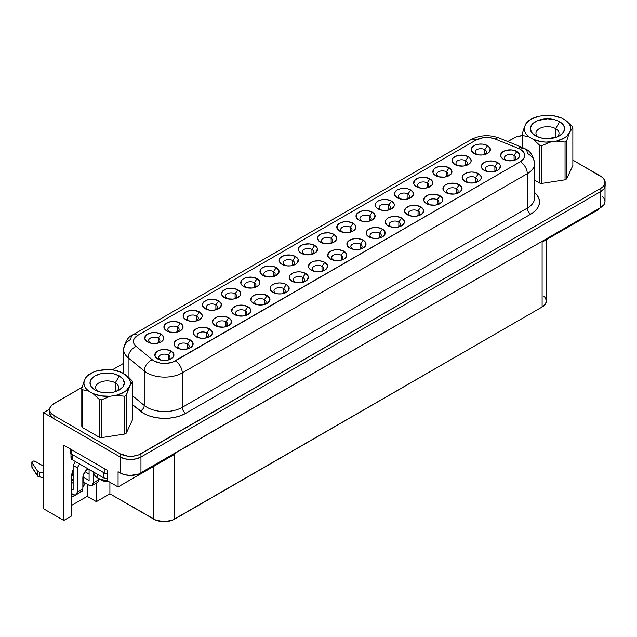 <?xml version="1.0" encoding="UTF-8"?>
<svg xmlns="http://www.w3.org/2000/svg" width="637" height="637" viewBox="0 0 637 637"><rect width="100%" height="100%" fill="white"/><g stroke="black" fill="none" stroke-linecap="round" stroke-linejoin="round"><path stroke-width="0.96" d="M555.631 128.626A11.522 6.649 180 0 1 559.007 133.332A11.522 6.649 180 0 1 557.224 136.883A11.522 6.649 0 0 0 555.631 128.626L559.62 121.723A17.159 9.905 180 0 1 559.62 135.737A17.159 9.905 180 0 1 535.351 135.737L531.624 132.52L530.318 128.73L531.624 124.94L533.217 123.22L537.947 120.489L547.486 118.816L554.047 119.573L557.017 120.489L561.754 123.22L564.31 126.795L564.645 128.73L563.339 132.52L559.62 135.737L557.017 136.963L547.486 138.635L540.917 137.879L535.351 135.737A17.159 9.905 180 0 1 535.351 121.723A17.159 9.905 180 0 1 559.62 121.723L555.631 128.626A11.522 6.649 0 0 0 540.287 128.133A11.522 6.649 0 0 0 537.739 136.883A11.522 6.649 180 0 1 535.964 133.332A11.522 6.649 180 0 1 543.074 127.185A11.522 6.649 180 0 1 555.631 128.626L555.631 137.449L555.631 128.626M97.724 477.989L101.609 480.234A7.843 4.531 0 0 0 108.609 481.484L104.157 481.214L97.724 477.989A13.337 7.7 0 0 0 107.677 480.242A13.337 7.7 180 0 1 97.724 477.989L97.724 474.438L97.724 477.989A13.337 7.7 180 0 1 93.838 472.192L93.822 472.543A13.337 7.7 0 0 0 97.724 477.989L101.609 480.234M97.413 391.102A11.522 6.649 180 0 1 95.638 387.551A11.522 6.649 180 0 1 102.748 381.404A11.522 6.649 180 0 1 115.305 382.845L115.305 391.667L115.305 382.845A11.522 6.649 0 0 0 99.961 382.351A11.522 6.649 0 0 0 97.413 391.102M119.294 375.941L115.305 382.845L119.294 375.941L123.013 379.158L124.319 382.948L123.013 386.739L119.294 389.955L113.728 392.097L107.159 392.854L100.59 392.097L95.024 389.955A17.159 9.905 180 0 1 95.024 375.941A17.159 9.905 180 0 1 119.294 375.941A17.159 9.905 180 0 1 119.294 389.955A17.159 9.905 180 0 1 95.024 389.955L91.306 386.739L89.992 382.948L91.306 379.158L95.024 375.941L100.59 373.792L107.159 373.035L113.728 373.792L119.294 375.941M475.68 177.635A5.637 3.257 0 0 0 467.701 177.635A5.637 3.257 0 0 0 467.701 182.246L464.93 181.441A9.563 5.518 180 0 1 464.93 173.638A9.563 5.518 180 0 1 478.451 173.638L475.68 177.635L475.68 182.246L475.68 177.635A5.637 3.257 180 0 1 477.328 179.937A5.637 3.257 180 0 1 474.127 182.875A5.637 3.257 0 0 0 475.68 177.635L478.451 173.638L475.353 172.436L471.691 172.014L468.036 172.436L464.93 173.638L462.86 175.422L462.311 178.615L464.93 181.441L469.827 182.954L473.554 182.954L478.451 181.441L481.07 178.615L481.07 176.457L478.451 173.638A9.563 5.518 180 0 1 474.876 182.739A9.563 5.518 180 0 1 468.506 182.739A9.563 5.518 180 0 1 464.93 181.441L467.701 182.246A5.637 3.257 180 0 1 466.053 179.937A5.637 3.257 180 0 1 469.533 176.935A5.637 3.257 180 0 1 475.68 177.635M446.378 171.815A5.637 3.257 0 0 0 438.407 171.815A5.637 3.257 0 0 0 438.407 176.417L435.636 175.613A9.563 5.518 180 0 1 435.636 167.81A9.563 5.518 180 0 1 449.157 167.81L446.378 171.815L446.378 176.417L446.378 171.815A5.637 3.257 180 0 1 448.034 174.116A5.637 3.257 180 0 1 444.833 177.054A5.637 3.257 0 0 0 446.378 171.815L449.157 167.81L444.26 166.297L438.734 166.615L435.636 167.81L433.558 169.601L433.017 172.786L434.442 174.777L438.734 176.815L444.26 177.126L447.707 176.306L451.227 173.821L451.768 170.636L449.157 167.81A9.563 5.518 180 0 1 445.582 176.919A9.563 5.518 180 0 1 439.204 176.919A9.563 5.518 180 0 1 435.636 175.613L438.407 176.417A5.637 3.257 180 0 1 436.759 174.116A5.637 3.257 180 0 1 440.239 171.106A5.637 3.257 180 0 1 446.378 171.815M494.885 166.552A5.637 3.257 0 0 0 486.915 166.552A5.637 3.257 0 0 0 486.915 171.154L484.136 170.35A9.563 5.518 180 0 1 484.136 162.546A9.563 5.518 180 0 1 497.656 162.546L494.885 166.552L494.885 171.154L494.885 166.552A5.637 3.257 180 0 1 496.542 168.853A5.637 3.257 180 0 1 493.333 171.783A5.637 3.257 0 0 0 494.885 166.552L497.656 162.546L492.767 161.034L489.033 161.034L485.585 161.862L482.066 164.338L481.524 167.523L484.136 170.35L487.241 171.552L492.767 171.863L497.656 170.35L499.734 168.558L500.276 165.373L497.656 162.546A9.563 5.518 180 0 1 494.089 171.656A9.563 5.518 180 0 1 487.711 171.656A9.563 5.518 180 0 1 484.136 170.35L486.915 171.154A5.637 3.257 180 0 1 485.259 168.853A5.637 3.257 180 0 1 488.738 165.843A5.637 3.257 180 0 1 494.885 166.552M465.591 160.723A5.637 3.257 0 0 0 457.613 160.723A5.637 3.257 0 0 0 457.613 165.325L454.842 164.529A9.563 5.518 180 0 1 454.842 156.718A9.563 5.518 180 0 1 468.362 156.718L465.591 160.723L465.591 165.325L465.591 160.723A5.637 3.257 180 0 1 467.239 163.024A5.637 3.257 180 0 1 464.039 165.962A5.637 3.257 0 0 0 465.591 160.723L468.362 156.718L463.465 155.213L457.939 155.524L454.842 156.718L452.772 158.509L452.222 161.702L454.842 164.529L457.939 165.724L463.465 166.034L468.362 164.529L470.982 161.702L470.982 159.545L468.362 156.718A9.563 5.518 180 0 1 464.787 165.827A9.563 5.518 180 0 1 458.417 165.827A9.563 5.518 180 0 1 454.842 164.529L457.613 165.325A5.637 3.257 180 0 1 455.965 163.024A5.637 3.257 180 0 1 459.444 160.014A5.637 3.257 180 0 1 465.591 160.723M514.091 155.46A5.637 3.257 0 0 0 506.12 155.46A5.637 3.257 0 0 0 506.12 160.062L503.349 159.266A9.563 5.518 180 0 1 503.349 151.455A9.563 5.518 180 0 1 516.87 151.455L514.091 155.46L514.091 160.062L514.091 155.46A5.637 3.257 180 0 1 515.747 157.761A5.637 3.257 180 0 1 512.546 160.699A5.637 3.257 0 0 0 514.091 155.46L516.87 151.455L511.973 149.942L506.447 150.26L503.349 151.455L501.271 153.246L500.73 156.439L503.349 159.266L506.447 160.46L511.973 160.771L516.87 159.266L518.94 157.474L519.481 154.281L516.87 151.455A9.563 5.518 180 0 1 513.295 160.564A9.563 5.518 180 0 1 506.917 160.564A9.563 5.518 180 0 1 503.349 159.266L506.12 160.062A5.637 3.257 180 0 1 504.472 157.761A5.637 3.257 180 0 1 507.952 154.751A5.637 3.257 180 0 1 514.091 155.46M484.797 149.631A5.637 3.257 0 0 0 476.826 149.631A5.637 3.257 0 0 0 476.826 154.242L474.047 153.437A9.563 5.518 180 0 1 474.047 145.634A9.563 5.518 180 0 1 487.568 145.634L484.797 149.631L484.797 154.242L484.797 149.631A5.637 3.257 180 0 1 486.445 151.932A5.637 3.257 180 0 1 483.244 154.871A5.637 3.257 0 0 0 484.797 149.631L487.568 145.634L482.679 144.121L478.944 144.121L475.497 144.941L471.977 147.418L471.436 150.611L474.047 153.437L478.944 154.95L482.679 154.95L487.568 153.437L489.646 151.646L490.187 148.453L487.568 145.634A9.563 5.518 180 0 1 484.001 154.735A9.563 5.518 180 0 1 477.623 154.735A9.563 5.518 180 0 1 474.047 153.437L476.826 154.242A5.637 3.257 180 0 1 475.17 151.932A5.637 3.257 180 0 1 478.65 148.931A5.637 3.257 180 0 1 484.797 149.631M206.77 332.888A5.637 3.257 0 0 0 198.792 332.888A5.637 3.257 0 0 0 198.792 337.499L196.021 336.694A9.563 5.518 180 0 1 196.021 328.891A9.563 5.518 180 0 1 209.541 328.891L206.77 332.888L206.77 337.499L206.77 332.888A5.637 3.257 180 0 1 208.418 335.197A5.637 3.257 180 0 1 205.218 338.128A5.637 3.257 0 0 0 206.77 332.888L209.541 328.891L204.644 327.378L199.118 327.689L196.021 328.891L193.951 330.683L193.401 333.868L196.021 336.694L200.918 338.207L204.644 338.207L209.541 336.694L212.161 333.868L212.161 331.718L209.541 328.891A9.563 5.518 180 0 1 205.966 338A9.563 5.518 180 0 1 199.596 338A9.563 5.518 180 0 1 196.021 336.694L198.792 337.499A5.637 3.257 180 0 1 197.144 335.197A5.637 3.257 180 0 1 200.623 332.188A5.637 3.257 180 0 1 206.77 332.888M196.682 315.976A5.637 3.257 0 0 0 188.703 315.976A5.637 3.257 0 0 0 188.703 320.578L185.932 319.782A9.563 5.518 180 0 1 185.932 311.971A9.563 5.518 180 0 1 199.453 311.971L196.682 315.976L196.682 320.578L196.682 315.976A5.637 3.257 180 0 1 198.33 318.277A5.637 3.257 180 0 1 195.129 321.215A5.637 3.257 0 0 0 196.682 315.976L199.453 311.971L194.556 310.466L189.03 310.776L185.932 311.971L183.854 313.762L183.313 316.955L184.738 318.946L189.03 320.976L194.556 321.295L199.453 319.782L202.072 316.955L202.072 314.797L199.453 311.971A9.563 5.518 180 0 1 195.877 321.08A9.563 5.518 180 0 1 189.507 321.08A9.563 5.518 180 0 1 185.932 319.782L188.703 320.578A5.637 3.257 180 0 1 187.055 318.277A5.637 3.257 180 0 1 190.535 315.275A5.637 3.257 180 0 1 196.682 315.976M177.468 327.068A5.637 3.257 0 0 0 169.498 327.068A5.637 3.257 0 0 0 169.498 331.67L166.719 330.874A9.563 5.518 180 0 1 166.719 323.063A9.563 5.518 180 0 1 180.247 323.063L177.468 327.068L177.468 331.67L177.468 327.068A5.637 3.257 180 0 1 179.124 329.369A5.637 3.257 180 0 1 175.923 332.307A5.637 3.257 0 0 0 177.468 327.068L180.247 323.063L175.35 321.55L171.616 321.55L168.168 322.378L164.649 324.854L164.107 328.047L166.719 330.874L169.824 332.068L175.35 332.379L180.247 330.874L182.317 329.082L182.859 325.889L180.247 323.063A9.563 5.518 180 0 1 176.672 332.172A9.563 5.518 180 0 1 170.294 332.172A9.563 5.518 180 0 1 166.719 330.874L169.498 331.67A5.637 3.257 180 0 1 167.842 329.369A5.637 3.257 180 0 1 171.329 326.359A5.637 3.257 180 0 1 177.468 327.068M187.557 343.98A5.637 3.257 0 0 0 179.586 343.98A5.637 3.257 0 0 0 179.586 348.582L176.815 347.786A9.563 5.518 180 0 1 176.815 339.975A9.563 5.518 180 0 1 190.336 339.975L187.557 343.98L187.557 348.582L187.557 343.98A5.637 3.257 180 0 1 189.213 346.281A5.637 3.257 180 0 1 186.012 349.219A5.637 3.257 0 0 0 187.557 343.98L190.336 339.975L185.439 338.47L179.913 338.78L176.815 339.975L174.737 341.766L174.196 344.959L175.621 346.95L179.913 348.98L185.439 349.299L190.336 347.786L192.406 345.995L192.947 342.802L190.336 339.975A9.563 5.518 180 0 1 186.76 349.084A9.563 5.518 180 0 1 180.382 349.084A9.563 5.518 180 0 1 176.815 347.786L179.586 348.582A5.637 3.257 180 0 1 177.938 346.281A5.637 3.257 180 0 1 181.418 343.279A5.637 3.257 180 0 1 187.557 343.98M168.351 355.072A5.637 3.257 0 0 0 160.381 355.072A5.637 3.257 0 0 0 160.381 359.674L157.602 358.878A9.563 5.518 180 0 1 157.602 351.067A9.563 5.518 180 0 1 171.122 351.067L168.351 355.072L168.351 359.674L168.351 355.072A5.637 3.257 180 0 1 170.007 357.373A5.637 3.257 180 0 1 166.798 360.311A5.637 3.257 0 0 0 168.351 355.072L171.122 351.067L166.233 349.554L162.499 349.554L159.051 350.382L155.532 352.858L154.99 356.051L157.602 358.878L160.707 360.072L166.233 360.383L169.681 359.563L173.2 357.086L173.742 353.893L171.122 351.067A9.563 5.518 180 0 1 167.555 360.176A9.563 5.518 180 0 1 161.177 360.176A9.563 5.518 180 0 1 157.602 358.878L160.381 359.674A5.637 3.257 180 0 1 158.724 357.373A5.637 3.257 180 0 1 162.204 354.363A5.637 3.257 180 0 1 168.351 355.072M158.263 338.159A5.637 3.257 0 0 0 150.292 338.159A5.637 3.257 0 0 0 150.292 342.762L147.513 341.958A9.563 5.518 180 0 1 147.513 334.154A9.563 5.518 180 0 1 161.034 334.154L158.263 338.159L158.263 342.762L158.263 338.159A5.637 3.257 180 0 1 159.911 340.461A5.637 3.257 180 0 1 156.71 343.391A5.637 3.257 0 0 0 158.263 338.159L161.034 334.154L156.145 332.641L152.41 332.641L148.962 333.47L145.443 335.946L144.902 339.131L147.513 341.958L150.619 343.16L156.145 343.47L161.034 341.958L163.112 340.166L163.653 336.981L161.034 334.154A9.563 5.518 180 0 1 157.466 343.263A9.563 5.518 180 0 1 151.088 343.263A9.563 5.518 180 0 1 147.513 341.958L150.292 342.762A5.637 3.257 180 0 1 148.636 340.461A5.637 3.257 180 0 1 152.116 337.451A5.637 3.257 180 0 1 158.263 338.159M264.395 299.621A5.637 3.257 0 0 0 256.416 299.621A5.637 3.257 0 0 0 256.416 304.223L253.645 303.427A9.563 5.518 180 0 1 253.645 295.616A9.563 5.518 180 0 1 267.166 295.616L264.395 299.621L264.395 304.223L264.395 299.621A5.637 3.257 180 0 1 266.043 301.922A5.637 3.257 180 0 1 262.842 304.86A5.637 3.257 0 0 0 264.395 299.621L267.166 295.616L262.269 294.111L256.743 294.421L253.645 295.616L251.567 297.407L251.026 300.6L252.451 302.591L256.743 304.621L262.269 304.94L267.166 303.427L269.785 300.6L269.785 298.442L267.166 295.616A9.563 5.518 180 0 1 263.591 304.725A9.563 5.518 180 0 1 257.221 304.725A9.563 5.518 180 0 1 253.645 303.427L256.416 304.223A5.637 3.257 180 0 1 254.768 301.922A5.637 3.257 180 0 1 258.248 298.92A5.637 3.257 180 0 1 264.395 299.621M254.306 282.709A5.637 3.257 0 0 0 246.328 282.709A5.637 3.257 0 0 0 246.328 287.311L243.557 286.515A9.563 5.518 180 0 1 243.557 278.703A9.563 5.518 180 0 1 257.077 278.703L254.306 282.709L254.306 287.311L254.306 282.709A5.637 3.257 180 0 1 255.955 285.01A5.637 3.257 180 0 1 252.754 287.948A5.637 3.257 0 0 0 254.306 282.709L257.077 278.703L252.18 277.191L246.654 277.509L243.557 278.703L241.479 280.495L240.937 283.688L242.363 285.679L246.654 287.709L252.18 288.02L257.077 286.515L259.148 284.723L259.689 281.53L257.077 278.703A9.563 5.518 180 0 1 253.502 287.813A9.563 5.518 180 0 1 247.124 287.813A9.563 5.518 180 0 1 243.557 286.515L246.328 287.311A5.637 3.257 180 0 1 244.68 285.01A5.637 3.257 180 0 1 248.159 282A5.637 3.257 180 0 1 254.306 282.709M245.181 310.713A5.637 3.257 0 0 0 237.211 310.713A5.637 3.257 0 0 0 237.211 315.315L234.432 314.519A9.563 5.518 180 0 1 234.432 306.708A9.563 5.518 180 0 1 247.96 306.708L245.181 310.713L245.181 315.315L245.181 310.713A5.637 3.257 180 0 1 246.838 313.014A5.637 3.257 180 0 1 243.637 315.952A5.637 3.257 0 0 0 245.181 310.713L247.96 306.708L243.063 305.195L239.329 305.195L235.881 306.023L232.362 308.499L231.82 311.692L234.432 314.519L237.537 315.713L243.063 316.024L247.96 314.519L250.03 312.727L250.572 309.534L247.96 306.708A9.563 5.518 180 0 1 244.385 315.817A9.563 5.518 180 0 1 238.007 315.817A9.563 5.518 180 0 1 234.432 314.519L237.211 315.315A5.637 3.257 180 0 1 235.555 313.014A5.637 3.257 180 0 1 239.042 310.004A5.637 3.257 180 0 1 245.181 310.713M235.093 293.8A5.637 3.257 0 0 0 227.122 293.8A5.637 3.257 0 0 0 227.122 298.403L224.343 297.598A9.563 5.518 180 0 1 224.343 289.795A9.563 5.518 180 0 1 237.872 289.795L235.093 293.8L235.093 298.403L235.093 293.8A5.637 3.257 180 0 1 236.749 296.101A5.637 3.257 180 0 1 233.54 299.04A5.637 3.257 0 0 0 235.093 293.8L237.872 289.795L232.975 288.282L229.24 288.282L225.793 289.11L222.273 291.587L221.732 294.772L224.343 297.598L227.449 298.801L232.975 299.111L236.423 298.291L239.942 295.807L240.483 292.622L237.872 289.795A9.563 5.518 180 0 1 234.297 298.904A9.563 5.518 180 0 1 227.919 298.904A9.563 5.518 180 0 1 224.343 297.598L227.122 298.403A5.637 3.257 180 0 1 225.466 296.101A5.637 3.257 180 0 1 228.946 293.092A5.637 3.257 180 0 1 235.093 293.8M225.976 321.804A5.637 3.257 0 0 0 218.005 321.804A5.637 3.257 0 0 0 218.005 326.407L215.226 325.603A9.563 5.518 180 0 1 215.226 317.799A9.563 5.518 180 0 1 228.747 317.799L225.976 321.804L225.976 326.407L225.976 321.804A5.637 3.257 180 0 1 227.624 324.106A5.637 3.257 180 0 1 224.423 327.044A5.637 3.257 0 0 0 225.976 321.804L228.747 317.799L223.858 316.286L220.123 316.286L216.676 317.115L213.156 319.591L212.615 322.776L215.226 325.603L218.332 326.805L223.858 327.115L227.298 326.295L230.825 323.811L231.366 320.626L228.747 317.799A9.563 5.518 180 0 1 225.18 326.908A9.563 5.518 180 0 1 218.802 326.908A9.563 5.518 180 0 1 215.226 325.603L218.005 326.407A5.637 3.257 180 0 1 216.349 324.106A5.637 3.257 180 0 1 219.829 321.096A5.637 3.257 180 0 1 225.976 321.804M215.887 304.884A5.637 3.257 0 0 0 207.909 304.884A5.637 3.257 0 0 0 207.909 309.494L205.138 308.69A9.563 5.518 180 0 1 205.138 300.887A9.563 5.518 180 0 1 218.658 300.887L215.887 304.884L215.887 309.494L215.887 304.884A5.637 3.257 180 0 1 217.535 307.193A5.637 3.257 180 0 1 214.335 310.123A5.637 3.257 0 0 0 215.887 304.884L218.658 300.887L213.761 299.374L210.035 299.374L206.587 300.194L203.068 302.679L202.518 305.864L205.138 308.69L210.035 310.203L213.761 310.203L218.658 308.69L220.736 306.899L221.278 303.714L218.658 300.887A9.563 5.518 180 0 1 215.083 309.988A9.563 5.518 180 0 1 208.713 309.988A9.563 5.518 180 0 1 205.138 308.69L207.909 309.494A5.637 3.257 180 0 1 206.261 307.193A5.637 3.257 180 0 1 209.74 304.183A5.637 3.257 180 0 1 215.887 304.884M437.261 199.819A5.637 3.257 0 0 0 429.29 199.819A5.637 3.257 0 0 0 429.29 204.421L426.511 203.617A9.563 5.518 180 0 1 426.511 195.814A9.563 5.518 180 0 1 440.04 195.814L437.261 199.819L437.261 204.421L437.261 199.819A5.637 3.257 180 0 1 438.917 202.12A5.637 3.257 180 0 1 435.708 205.058A5.637 3.257 0 0 0 437.261 199.819L440.04 195.814L435.143 194.301L431.408 194.301L427.96 195.129L424.441 197.605L423.9 200.79L426.511 203.617L429.617 204.819L435.143 205.13L438.59 204.31L442.11 201.833L442.651 198.64L440.04 195.814A9.563 5.518 180 0 1 436.464 204.923A9.563 5.518 180 0 1 430.086 204.923A9.563 5.518 180 0 1 426.511 203.617L429.29 204.421A5.637 3.257 180 0 1 427.634 202.12A5.637 3.257 180 0 1 431.114 199.11A5.637 3.257 180 0 1 437.261 199.819M407.967 193.99A5.637 3.257 0 0 0 399.988 193.99A5.637 3.257 0 0 0 399.988 198.593L397.217 197.796A9.563 5.518 180 0 1 397.217 189.985A9.563 5.518 180 0 1 410.738 189.985L407.967 193.99L407.967 198.593L407.967 193.99A5.637 3.257 180 0 1 409.615 196.292A5.637 3.257 180 0 1 406.414 199.23A5.637 3.257 0 0 0 407.967 193.99L410.738 189.985L407.64 188.791L403.977 188.369L400.323 188.791L397.217 189.985L395.147 191.777L394.598 194.97L397.217 197.796L402.114 199.309L405.841 199.309L410.738 197.796L413.357 194.97L413.357 192.812L410.738 189.985A9.563 5.518 180 0 1 407.162 199.094A9.563 5.518 180 0 1 400.792 199.094A9.563 5.518 180 0 1 397.217 197.796L399.988 198.593A5.637 3.257 180 0 1 398.34 196.292A5.637 3.257 180 0 1 401.82 193.29A5.637 3.257 180 0 1 407.967 193.99M456.474 188.727A5.637 3.257 0 0 0 448.496 188.727A5.637 3.257 0 0 0 448.496 193.33L445.725 192.533A9.563 5.518 180 0 1 445.725 184.722A9.563 5.518 180 0 1 459.245 184.722L456.474 188.727L456.474 193.33L456.474 188.727A5.637 3.257 180 0 1 458.122 191.028A5.637 3.257 180 0 1 454.922 193.966A5.637 3.257 0 0 0 456.474 188.727L459.245 184.722L454.348 183.217L448.822 183.528L445.725 184.722L443.647 186.514L443.105 189.707L444.53 191.697L448.822 193.728L454.348 194.038L459.245 192.533L461.865 189.707L461.865 187.549L459.245 184.722A9.563 5.518 180 0 1 455.67 193.831A9.563 5.518 180 0 1 449.292 193.831A9.563 5.518 180 0 1 445.725 192.533L448.496 193.33A5.637 3.257 180 0 1 446.848 191.028A5.637 3.257 180 0 1 450.327 188.019A5.637 3.257 180 0 1 456.474 188.727M427.172 182.899A5.637 3.257 0 0 0 419.202 182.899A5.637 3.257 0 0 0 419.202 187.509L416.423 186.705A9.563 5.518 180 0 1 416.423 178.901A9.563 5.518 180 0 1 429.943 178.901L427.172 182.899L427.172 187.509L427.172 182.899A5.637 3.257 180 0 1 428.828 185.208A5.637 3.257 180 0 1 425.62 188.138A5.637 3.257 0 0 0 427.172 182.899L429.943 178.901L425.054 177.389L421.32 177.389L417.872 178.209L414.353 180.693L413.811 183.878L416.423 186.705L421.32 188.218L425.054 188.218L428.502 187.389L432.021 184.913L432.563 181.728L429.943 178.901A9.563 5.518 180 0 1 426.376 188.011A9.563 5.518 180 0 1 419.998 188.011A9.563 5.518 180 0 1 416.423 186.705L419.202 187.509A5.637 3.257 180 0 1 417.546 185.208A5.637 3.257 180 0 1 421.025 182.198A5.637 3.257 180 0 1 427.172 182.899M398.85 221.995A5.637 3.257 0 0 0 390.871 221.995A5.637 3.257 0 0 0 390.871 226.597L388.1 225.801A9.563 5.518 180 0 1 388.1 217.989A9.563 5.518 180 0 1 401.621 217.989L398.85 221.995L398.85 226.597L398.85 221.995A5.637 3.257 180 0 1 400.498 224.296A5.637 3.257 180 0 1 397.297 227.234A5.637 3.257 0 0 0 398.85 221.995L401.621 217.989L396.724 216.484L391.198 216.795L388.1 217.989L386.03 219.781L385.297 221.899L386.906 224.965L391.198 226.995L396.724 227.313L401.621 225.801L404.24 222.974L404.24 220.816L401.621 217.989A9.563 5.518 180 0 1 398.045 227.098A9.563 5.518 180 0 1 391.675 227.098A9.563 5.518 180 0 1 388.1 225.801L390.871 226.597A5.637 3.257 180 0 1 389.223 224.296A5.637 3.257 180 0 1 392.703 221.294A5.637 3.257 180 0 1 398.85 221.995M369.548 216.174A5.637 3.257 0 0 0 361.577 216.174A5.637 3.257 0 0 0 361.577 220.776L358.798 219.972A9.563 5.518 180 0 1 358.798 212.169A9.563 5.518 180 0 1 372.327 212.169L369.548 216.174L369.548 220.776L369.548 216.174A5.637 3.257 180 0 1 371.204 218.475A5.637 3.257 180 0 1 368.003 221.405A5.637 3.257 0 0 0 369.548 216.174L372.327 212.169L367.43 210.656L363.695 210.656L360.247 211.484L356.728 213.96L356.187 217.145L358.798 219.972L361.904 221.174L367.43 221.485L370.877 220.665L374.397 218.18L374.938 214.995L372.327 212.169A9.563 5.518 180 0 1 368.751 221.278A9.563 5.518 180 0 1 362.373 221.278A9.563 5.518 180 0 1 358.798 219.972L361.577 220.776A5.637 3.257 180 0 1 359.921 218.475A5.637 3.257 180 0 1 363.409 215.465A5.637 3.257 180 0 1 369.548 216.174M388.761 205.082A5.637 3.257 0 0 0 380.783 205.082A5.637 3.257 0 0 0 380.783 209.684L378.012 208.888A9.563 5.518 180 0 1 378.012 201.077A9.563 5.518 180 0 1 391.532 201.077L388.761 205.082L388.761 209.684L388.761 205.082A5.637 3.257 180 0 1 390.409 207.383A5.637 3.257 180 0 1 387.208 210.321A5.637 3.257 0 0 0 388.761 205.082L391.532 201.077L386.635 199.564L381.109 199.883L378.012 201.077L375.934 202.869L375.392 206.062L376.817 208.052L381.109 210.083L386.635 210.393L391.532 208.888L394.152 206.062L394.152 203.904L391.532 201.077A9.563 5.518 180 0 1 387.957 210.186A9.563 5.518 180 0 1 381.579 210.186A9.563 5.518 180 0 1 378.012 208.888L380.783 209.684A5.637 3.257 180 0 1 379.134 207.383A5.637 3.257 180 0 1 382.614 204.373A5.637 3.257 180 0 1 388.761 205.082M418.055 210.903A5.637 3.257 0 0 0 410.077 210.903A5.637 3.257 0 0 0 410.077 215.513L407.306 214.709A9.563 5.518 180 0 1 407.306 206.906A9.563 5.518 180 0 1 420.826 206.906L418.055 210.903L418.055 215.513L418.055 210.903A5.637 3.257 180 0 1 419.703 213.212A5.637 3.257 180 0 1 416.502 216.142A5.637 3.257 0 0 0 418.055 210.903L420.826 206.906L415.929 205.393L412.203 205.393L408.755 206.213L405.236 208.697L404.686 211.882L407.306 214.709L412.203 216.222L415.929 216.222L420.826 214.709L422.904 212.917L423.446 209.732L420.826 206.906A9.563 5.518 180 0 1 417.259 216.015A9.563 5.518 180 0 1 410.881 216.015A9.563 5.518 180 0 1 407.306 214.709L410.077 215.513A5.637 3.257 180 0 1 408.428 213.212A5.637 3.257 180 0 1 411.908 210.202A5.637 3.257 180 0 1 418.055 210.903M283.6 288.537A5.637 3.257 0 0 0 275.622 288.537A5.637 3.257 0 0 0 275.622 293.139L272.851 292.335A9.563 5.518 180 0 1 272.851 284.532A9.563 5.518 180 0 1 286.371 284.532L283.6 288.537L283.6 293.139L283.6 288.537A5.637 3.257 180 0 1 285.249 290.838A5.637 3.257 180 0 1 282.048 293.768A5.637 3.257 0 0 0 283.6 288.537L286.371 284.532L283.274 283.33L279.611 282.916L275.956 283.33L272.851 284.532L270.781 286.324L270.231 289.509L272.851 292.335L277.748 293.848L281.474 293.848L286.371 292.335L288.45 290.544L288.991 287.359L286.371 284.532A9.563 5.518 180 0 1 282.796 293.641A9.563 5.518 180 0 1 276.426 293.641A9.563 5.518 180 0 1 272.851 292.335L275.622 293.139A5.637 3.257 180 0 1 273.974 290.838A5.637 3.257 180 0 1 277.453 287.828A5.637 3.257 180 0 1 283.6 288.537M273.512 271.617A5.637 3.257 0 0 0 265.533 271.617A5.637 3.257 0 0 0 265.533 276.219L262.762 275.423A9.563 5.518 180 0 1 262.762 267.612A9.563 5.518 180 0 1 276.283 267.612L273.512 271.617L273.512 276.219L273.512 271.617A5.637 3.257 180 0 1 275.16 273.918A5.637 3.257 180 0 1 271.959 276.856A5.637 3.257 0 0 0 273.512 271.617L276.283 267.612L273.185 266.417L269.523 265.995L265.868 266.417L262.762 267.612L260.692 269.403L260.143 272.596L262.762 275.423L267.659 276.936L271.386 276.936L276.283 275.423L278.902 272.596L278.902 270.438L276.283 267.612A9.563 5.518 180 0 1 272.708 276.721A9.563 5.518 180 0 1 266.338 276.721A9.563 5.518 180 0 1 262.762 275.423L265.533 276.219A5.637 3.257 180 0 1 263.885 273.918A5.637 3.257 180 0 1 267.365 270.916A5.637 3.257 180 0 1 273.512 271.617M350.342 227.258A5.637 3.257 0 0 0 342.364 227.258A5.637 3.257 0 0 0 342.364 231.868L339.593 231.064A9.563 5.518 180 0 1 339.593 223.261A9.563 5.518 180 0 1 353.113 223.261L350.342 227.258L350.342 231.868L350.342 227.258A5.637 3.257 180 0 1 351.99 229.559A5.637 3.257 180 0 1 348.789 232.497A5.637 3.257 0 0 0 350.342 227.258L353.113 223.261L348.216 221.748L344.49 221.748L341.042 222.568L337.522 225.052L336.973 228.237L339.593 231.064L344.49 232.577L348.216 232.577L353.113 231.064L355.191 229.272L355.733 226.087L353.113 223.261A9.563 5.518 180 0 1 349.546 232.362A9.563 5.518 180 0 1 343.168 232.362A9.563 5.518 180 0 1 339.593 231.064L342.364 231.868A5.637 3.257 180 0 1 340.715 229.559A5.637 3.257 180 0 1 344.195 226.557A5.637 3.257 180 0 1 350.342 227.258M331.136 238.349A5.637 3.257 0 0 0 323.158 238.349A5.637 3.257 0 0 0 323.158 242.952L320.387 242.156A9.563 5.518 180 0 1 320.387 234.344A9.563 5.518 180 0 1 333.907 234.344L331.136 238.349L331.136 242.952L331.136 238.349A5.637 3.257 180 0 1 332.785 240.651A5.637 3.257 180 0 1 329.584 243.589A5.637 3.257 0 0 0 331.136 238.349L333.907 234.344L329.01 232.839L323.485 233.15L320.387 234.344L318.317 236.136L317.584 238.254L319.193 241.319L323.485 243.35L329.01 243.66L333.907 242.156L336.527 239.329L336.527 237.171L333.907 234.344A9.563 5.518 180 0 1 330.332 243.453A9.563 5.518 180 0 1 323.962 243.453A9.563 5.518 180 0 1 320.387 242.156L323.158 242.952A5.637 3.257 180 0 1 321.51 240.651A5.637 3.257 180 0 1 324.989 237.641A5.637 3.257 180 0 1 331.136 238.349M311.923 249.441A5.637 3.257 0 0 0 303.953 249.441A5.637 3.257 0 0 0 303.953 254.044L301.182 253.239A9.563 5.518 180 0 1 301.182 245.436A9.563 5.518 180 0 1 314.702 245.436L311.923 249.441L311.923 254.044L311.923 249.441A5.637 3.257 180 0 1 313.579 251.742A5.637 3.257 180 0 1 310.378 254.681A5.637 3.257 0 0 0 311.923 249.441L314.702 245.436L309.805 243.923L304.279 244.242L301.182 245.436L299.103 247.228L298.562 250.421L299.987 252.403L304.279 254.442L309.805 254.752L313.253 253.932L316.772 251.456L317.314 248.263L314.702 245.436A9.563 5.518 180 0 1 311.127 254.545A9.563 5.518 180 0 1 304.749 254.545A9.563 5.518 180 0 1 301.182 253.239L303.953 254.044A5.637 3.257 180 0 1 302.296 251.742A5.637 3.257 180 0 1 305.784 248.733A5.637 3.257 180 0 1 311.923 249.441M292.717 260.533A5.637 3.257 0 0 0 284.747 260.533A5.637 3.257 0 0 0 284.747 265.135L281.968 264.331A9.563 5.518 180 0 1 281.968 256.528A9.563 5.518 180 0 1 295.488 256.528L292.717 260.533L292.717 265.135L292.717 260.533A5.637 3.257 180 0 1 294.374 262.834A5.637 3.257 180 0 1 291.165 265.764A5.637 3.257 0 0 0 292.717 260.533L295.488 256.528L290.599 255.015L285.073 255.326L281.968 256.528L279.898 258.319L279.356 261.504L281.968 264.331L286.865 265.844L290.599 265.844L295.488 264.331L297.567 262.54L298.108 259.355L295.488 256.528A9.563 5.518 180 0 1 291.921 265.637A9.563 5.518 180 0 1 285.543 265.637A9.563 5.518 180 0 1 281.968 264.331L284.747 265.135A5.637 3.257 180 0 1 283.091 262.834A5.637 3.257 180 0 1 286.57 259.824A5.637 3.257 180 0 1 292.717 260.533M302.806 277.445A5.637 3.257 0 0 0 294.835 277.445A5.637 3.257 0 0 0 294.835 282.048L292.057 281.243A9.563 5.518 180 0 1 292.057 273.44A9.563 5.518 180 0 1 305.585 273.44L302.806 277.445L302.806 282.048L302.806 277.445A5.637 3.257 180 0 1 304.462 279.747A5.637 3.257 180 0 1 301.253 282.685A5.637 3.257 0 0 0 302.806 277.445L305.585 273.44L300.688 271.927L296.953 271.927L293.506 272.755L289.986 275.232L289.445 278.425L292.057 281.243L295.162 282.446L300.688 282.756L304.136 281.936L307.655 279.46L308.197 276.267L305.585 273.44A9.563 5.518 180 0 1 302.01 282.549A9.563 5.518 180 0 1 295.632 282.549A9.563 5.518 180 0 1 292.057 281.243L294.835 282.048A5.637 3.257 180 0 1 293.179 279.747A5.637 3.257 180 0 1 296.659 276.737A5.637 3.257 180 0 1 302.806 277.445M322.011 266.354A5.637 3.257 0 0 0 314.041 266.354A5.637 3.257 0 0 0 314.041 270.956L311.27 270.16A9.563 5.518 180 0 1 311.27 262.348A9.563 5.518 180 0 1 324.79 262.348L322.011 266.354L322.011 270.956L322.011 266.354A5.637 3.257 180 0 1 323.668 268.655A5.637 3.257 180 0 1 320.467 271.593A5.637 3.257 0 0 0 322.011 266.354L324.79 262.348L319.893 260.844L314.367 261.154L311.27 262.348L309.192 264.14L308.65 267.333L310.076 269.324L314.367 271.354L319.893 271.665L324.79 270.16L326.861 268.368L327.402 265.175L324.79 262.348A9.563 5.518 180 0 1 321.215 271.458A9.563 5.518 180 0 1 314.837 271.458A9.563 5.518 180 0 1 311.27 270.16L314.041 270.956A5.637 3.257 180 0 1 312.393 268.655A5.637 3.257 180 0 1 315.872 265.645A5.637 3.257 180 0 1 322.011 266.354M341.225 255.262A5.637 3.257 0 0 0 333.247 255.262A5.637 3.257 0 0 0 333.247 259.872L330.476 259.068A9.563 5.518 180 0 1 330.476 251.265A9.563 5.518 180 0 1 343.996 251.265L341.225 255.262L341.225 259.872L341.225 255.262A5.637 3.257 180 0 1 342.873 257.563A5.637 3.257 180 0 1 339.672 260.501A5.637 3.257 0 0 0 341.225 255.262L343.996 251.265L339.099 249.752L335.373 249.752L331.925 250.572L328.405 253.056L327.856 256.241L330.476 259.068L335.373 260.581L339.099 260.581L343.996 259.068L346.616 256.241L346.616 254.091L343.996 251.265A9.563 5.518 180 0 1 340.421 260.366A9.563 5.518 180 0 1 334.051 260.366A9.563 5.518 180 0 1 330.476 259.068L333.247 259.872A5.637 3.257 180 0 1 331.598 257.563A5.637 3.257 180 0 1 335.078 254.561A5.637 3.257 180 0 1 341.225 255.262M360.431 244.178A5.637 3.257 0 0 0 352.46 244.178A5.637 3.257 0 0 0 352.46 248.78L349.681 247.976A9.563 5.518 180 0 1 349.681 240.173A9.563 5.518 180 0 1 363.201 240.173L360.431 244.178L360.431 248.78L360.431 244.178A5.637 3.257 180 0 1 362.079 246.479A5.637 3.257 180 0 1 358.878 249.409A5.637 3.257 0 0 0 360.431 244.178L363.201 240.173L358.312 238.66L354.578 238.66L351.13 239.488L347.611 241.964L347.069 245.149L349.681 247.976L352.787 249.178L358.312 249.489L361.752 248.669L365.28 246.185L365.821 243L363.201 240.173A9.563 5.518 180 0 1 359.634 249.282A9.563 5.518 180 0 1 353.256 249.282A9.563 5.518 180 0 1 349.681 247.976L352.46 248.78A5.637 3.257 180 0 1 350.804 246.479A5.637 3.257 180 0 1 354.283 243.469A5.637 3.257 180 0 1 360.431 244.178M379.636 233.086A5.637 3.257 0 0 0 371.666 233.086A5.637 3.257 0 0 0 371.666 237.689L368.895 236.892A9.563 5.518 180 0 1 368.895 229.081A9.563 5.518 180 0 1 382.415 229.081L379.636 233.086L379.636 237.689L379.636 233.086A5.637 3.257 180 0 1 381.292 235.387A5.637 3.257 180 0 1 378.091 238.326A5.637 3.257 0 0 0 379.636 233.086L382.415 229.081L377.518 227.568L373.784 227.568L370.336 228.396L366.816 230.873L366.275 234.066L367.7 236.056L371.992 238.087L377.518 238.397L382.415 236.892L384.485 235.101L385.027 231.908L382.415 229.081A9.563 5.518 180 0 1 378.84 238.19A9.563 5.518 180 0 1 372.462 238.19A9.563 5.518 180 0 1 368.895 236.892L371.666 237.689A5.637 3.257 180 0 1 370.009 235.387A5.637 3.257 180 0 1 373.497 232.378A5.637 3.257 180 0 1 379.636 233.086M534.602 192.501A29.812 17.215 180 0 1 530.772 214.128A4.905 2.835 60 0 1 527.301 208.124A24.907 14.38 0 0 0 534.602 197.956L534.602 163.526A24.907 14.38 180 0 1 527.301 173.694L182.254 372.908A24.907 14.38 180 0 1 144.241 370.989L128.133 357.707A24.907 14.38 180 0 1 123.626 349.458A24.907 14.38 180 0 1 130.919 339.29A9.81 5.661 60 0 1 132.958 334.799A9.81 5.661 60 0 1 137.855 335.285L476.006 140.052L482.782 137.799L490.594 137.799L495.347 139.081L518.351 148.373A15.105 8.719 180 0 1 520.373 149.353A9.81 5.661 -60 0 1 525.27 148.867A9.81 5.661 -60 0 1 527.301 153.358A24.907 14.38 180 0 1 534.602 163.526A24.907 14.38 0 0 1 527.301 173.694L527.301 208.124L527.301 173.694A9.81 5.661 -120 0 0 520.373 161.687L172.754 362.087L166.615 363.377L160.102 363.05L154.441 361.163L152.275 359.73L136.167 346.448L133.945 343.709L133.491 342.212L133.945 339.195L137.855 335.285A9.81 5.661 -120 0 0 132.958 334.799C128.156 336.655 125.051 341.543 123.626 349.458L123.626 373.64M522.045 147.298A9.81 4.594 112 0 0 518.351 148.373A15.105 8.719 180 0 1 520.373 149.353L523.646 152.179L524.792 155.516L523.646 158.852L520.373 161.687L175.318 360.892A9.81 5.661 60 0 1 182.254 372.908L182.254 407.338L182.254 372.908L527.301 173.694A9.81 5.661 60 0 0 520.373 161.687A15.105 8.719 180 0 0 520.373 149.353A9.81 5.661 120 0 1 525.27 148.867L522.029 147.29A9.81 4.594 -68 0 0 518.351 148.373L495.347 139.081A9.81 4.594 -68 0 1 499.042 137.998M74.736 495.554A17.653 10.192 -60 0 1 71.408 496.956L74.736 495.554L71.408 493.635L74.736 495.554A17.653 10.192 -60 0 0 75.763 494.917L74.736 495.554M522.698 135.474A25.99 15.001 180 0 1 522.117 134.224L522.117 147.33L522.117 134.224A25.99 15.001 0 0 0 522.698 135.474L529.06 136.907A23.243 13.417 180 0 1 524.442 126.962L522.117 134.224L524.442 126.962L524.291 129.598L525.031 132.201L526.64 134.67L529.06 136.907L533.32 139.368L539.682 145.284L539.682 183.074A25.99 15.001 0 0 0 541.848 183.408L541.848 145.618A25.99 15.001 180 0 1 539.682 145.284A25.99 15.001 0 0 0 541.848 145.618L550.535 142.027A23.243 13.417 180 0 1 533.32 139.368L541.466 141.693L545.973 142.115L556.356 141.127L565.051 142.027L565.051 179.817A25.99 15.001 0 0 0 566.635 178.901L566.635 141.111A25.99 15.001 180 0 1 565.051 142.027A25.99 15.001 0 0 0 566.635 141.111L568.96 133.85A23.243 13.417 180 0 1 556.356 141.127L563.92 138.213L566.811 136.175L572.854 127.719L572.854 165.509L566.635 178.901A25.99 15.001 180 0 1 565.051 179.817L541.848 183.408A25.99 15.001 180 0 1 539.682 183.074L534.602 180.144L539.682 183.074L539.682 145.284L533.32 139.368L529.06 136.907L522.698 135.474L522.698 147.569L522.698 135.474M572.273 126.468A25.99 15.001 180 0 1 572.854 127.719A25.99 15.001 0 0 0 572.273 126.468L565.911 120.552A23.243 13.417 180 0 1 570.521 130.489L570.672 127.854L569.932 125.258L568.323 122.79L565.911 120.552L561.651 118.092L553.497 115.767L544.428 115.424A23.243 13.417 180 0 1 561.651 118.092L565.911 120.552L572.273 126.468M82.372 427.491A25.99 15.001 180 0 1 81.791 426.233A25.99 15.001 0 0 0 82.372 427.491L82.372 389.693A25.99 15.001 180 0 1 81.791 388.443L81.791 426.233L81.791 388.443A25.99 15.001 0 0 0 82.372 389.693L88.734 391.126A23.243 13.417 180 0 1 84.116 381.181L81.791 388.443L84.116 381.181L83.965 383.816L84.705 386.42L86.321 388.888L88.734 391.126L92.994 393.586L99.356 399.503L99.356 437.293L82.372 427.491L99.356 437.293A25.99 15.001 0 0 0 101.522 437.627A25.99 15.001 180 0 1 99.356 437.293L99.356 399.503A25.99 15.001 0 0 0 101.522 399.837A25.99 15.001 180 0 1 99.356 399.503L92.994 393.586L101.14 395.911L110.209 396.246A23.243 13.417 180 0 1 92.994 393.586L88.734 391.126L82.372 389.693L82.372 427.491M132.528 419.727L126.309 433.12A25.99 15.001 180 0 1 124.725 434.036L101.522 437.627L101.522 399.837L110.209 396.246L116.03 395.346L124.725 396.246L124.725 434.036A25.99 15.001 0 0 0 126.309 433.12L126.309 395.33A25.99 15.001 180 0 1 124.725 396.246A25.99 15.001 0 0 0 126.309 395.33L128.634 388.068A23.243 13.417 180 0 1 116.03 395.346L123.594 392.432L126.484 390.393L132.528 381.937L132.528 419.727L132.528 381.937A25.99 15.001 0 0 0 131.947 380.687A25.99 15.001 180 0 1 132.528 381.937L130.195 384.708L130.346 382.073L129.606 379.477L125.585 374.771A23.243 13.417 180 0 1 130.195 384.708L126.309 395.33L126.309 433.12L132.528 419.727M86.871 376.093L85.676 377.821A23.243 13.417 180 0 1 90.725 373.457L88.782 374.58A25.99 15.001 0 0 0 88.01 375.05A25.99 15.001 180 0 1 89.594 374.134M90.725 373.457A23.243 13.417 180 0 1 98.281 370.543L94.252 371.785L87.826 375.496L85.676 377.821L84.116 381.181L85.676 377.821M104.102 369.643A23.243 13.417 180 0 1 121.325 372.311L113.171 369.986L108.664 369.556L98.281 370.543L104.102 369.643M128.841 377.486L121.325 372.311L125.585 374.771L131.947 380.687L128.841 377.486M172.364 455.375L118.076 486.947L118.076 471.73L120.162 472.933L120.162 457A14.707 8.496 0 0 0 140.96 457L600.842 191.49L600.842 188.289L600.842 191.49A14.707 8.496 0 0 0 605.15 185.486L604.027 188.735L600.842 191.49L140.96 457L140.96 472.933L140.96 453.799L600.842 188.289A14.707 8.496 180 0 0 605.15 182.286A14.707 8.496 180 0 0 600.842 176.274L572.854 160.118L602.674 177.564L604.871 180.629L604.871 183.942L602.674 186.999L600.842 188.289L138.731 454.85L133.428 456.124L127.695 456.124L120.162 453.799L53.938 415.563L50.745 412.808L49.909 411.215L49.909 407.903L52.107 404.837L82.117 387.288L53.938 403.555A14.707 8.496 180 0 0 49.63 409.559L49.63 412.76A14.707 8.496 0 0 0 52.807 418.031L50.634 415.85L49.63 412.688M112.295 369.858L123.626 363.321L112.295 369.858M507.777 141.533L516.05 136.987L522.117 135.641A14.707 8.496 180 0 0 513.82 138.046L507.777 141.533M534.602 197.956A24.907 14.38 0 0 1 527.301 208.124L182.254 407.338L527.301 208.124A4.905 2.835 -120 0 0 530.772 214.128L185.725 413.341A4.905 2.835 60 0 1 182.254 407.338A24.907 14.38 0 0 1 144.241 405.419A4.905 3.281 -50.5 0 1 140.22 411.04A4.905 3.281 129.5 0 0 144.241 405.419L144.241 370.989L144.241 405.419L132.528 395.76L144.241 405.419A24.907 14.38 0 0 0 182.254 407.338A4.905 2.835 -120 0 0 185.725 413.341A29.812 17.215 180 0 1 140.22 411.04L132.528 404.702L144.503 413.859L149.735 416.08L155.675 417.585L162.045 418.318L168.534 418.238L174.841 417.346L180.661 415.69L185.725 413.341L530.772 214.128L534.475 211.524L537.23 208.546L538.926 205.321L539.499 201.961L538.926 198.601L537.23 195.376L534.475 192.398M71.352 456.737L70.978 457.82L72.419 459.826L103.688 477.877L107.677 478.69A4.905 2.835 0 0 1 103.688 477.877L72.419 459.826L72.419 454.579L72.419 459.826A4.905 2.835 0 0 1 70.978 457.82L70.978 453.6M70.731 451.131L70.357 452.214L71.79 454.221L104.213 472.933L107.677 473.761A4.905 2.835 0 0 1 104.213 472.933L71.79 454.221L71.79 449.818L71.79 454.221A4.905 2.835 0 0 1 70.357 452.214L70.357 448.981M98.799 478.61L98.799 479.661L93.257 482.862L93.257 471.85L93.257 482.862L92.039 485.553L89.092 485.267L82.85 481.66L89.092 485.267A5.884 3.4 60 0 0 92.039 485.553A5.884 3.4 60 0 0 93.257 482.862L98.799 479.661L98.799 478.61M88.057 468.808L86.067 470.417L83.248 475.29L82.85 488.866L77.308 492.075L77.308 467.813L79.545 463.935L77.308 467.813L73.144 465.408L75.381 461.53L73.144 465.408L77.308 467.813L77.308 492.075L76.09 494.766L74.736 495.029L71.408 493.476L73.144 494.471A5.884 3.4 60 0 0 76.09 494.766A5.884 3.4 60 0 0 77.308 492.075L82.85 488.866L82.85 477.822A7.357 4.244 -60 0 1 88.017 468.832M73.144 489.67L73.144 465.408L73.144 469.692L71.408 478.021A17.653 10.192 -60 0 1 73.144 469.692L73.144 489.67L71.408 488.667L73.144 489.67M89.092 480.457L89.092 469.453L89.092 480.457L82.914 476.89L89.092 480.457M63.788 445.191L63.788 520.453L71.408 516.05L71.408 478.021L71.408 516.05L63.788 520.453L63.788 445.191L107.677 470.528L63.788 445.191M545.153 239.576A14.707 8.496 180 0 1 542.111 242.132L598.621 209.509L598.621 208.705L598.621 209.509L542.111 242.132L542.111 306.994L174.594 519.171A14.707 8.496 0 0 1 153.788 519.171L153.788 466.332L153.788 519.171L109.898 493.834L96.378 501.637L87.221 496.358L71.408 505.483L87.221 496.358L96.378 501.637L96.378 483.053L96.378 501.637L109.898 493.834L109.898 482.225L109.898 493.834L156.017 520.23L164.195 521.663L172.364 520.23L542.111 306.994L545.296 304.239L546.419 300.983L545.296 297.734L543.934 296.269M49.646 409.153L43.539 412.68L52.807 418.031L43.539 412.68L49.646 409.153M43.539 508.764L63.788 520.453L43.539 508.764L43.539 412.68L43.539 508.764M71.408 481.532L73.144 478.602A17.653 10.192 120 0 1 71.408 481.532M170.167 456.076A14.707 8.496 180 0 0 174.594 454.316L174.594 519.171L174.594 454.316L118.076 486.947L107.677 480.943L118.076 486.947L118.076 471.73L120.162 472.933A14.707 8.496 0 0 0 140.96 472.933L600.699 207.503A14.707 8.496 0 0 0 605.015 201.499L603.892 204.748L600.699 207.503L600.699 191.57L600.699 207.503L138.731 473.992L130.561 475.425L124.932 474.772L120.162 472.933L120.162 457L53.938 418.764A14.707 8.496 180 0 1 52.807 418.031A14.707 8.496 0 0 0 53.938 418.764L53.938 415.563A14.707 8.496 180 0 1 49.63 409.559M107.677 470.528L107.677 480.943L107.677 470.528M543.934 240.85L542.111 242.132L542.111 306.994A14.707 8.496 0 0 0 546.419 300.983L546.419 239.647M602.53 196.777L603.892 198.25L605.015 201.499L605.015 186.649M85.183 483.005A17.653 10.192 -60 0 1 82.85 487.409L85.183 483.005M87.221 496.358L87.221 484.184L87.221 496.358M140.96 457L136.191 458.839L130.561 459.484L124.932 458.839L120.162 457L53.938 418.764L53.938 415.563L120.162 453.799L120.162 457L120.162 453.799A14.707 8.496 180 0 0 140.96 453.799L140.96 457M128.133 376.841L128.133 357.707L128.133 376.841M182.254 372.908A9.81 5.661 -120 0 0 175.318 360.892A15.105 8.719 180 0 1 152.275 359.73A9.81 6.561 129.5 0 0 144.241 370.989A24.907 14.38 0 0 0 182.254 372.908M123.626 349.41A24.907 14.38 0 0 0 128.133 357.707L144.241 370.989A9.81 6.561 -50.5 0 1 152.275 359.73L136.167 346.448A9.81 6.561 129.5 0 0 128.133 357.707A9.81 6.561 -50.5 0 1 136.167 346.448A15.105 8.719 180 0 1 137.855 335.285L476.006 140.052A15.105 8.719 180 0 1 495.347 139.081A9.81 4.594 112 0 1 499.026 137.99L522.029 147.29M499.026 137.99C489.32 134.487 480.011 135.012 471.109 139.567A9.81 5.661 60 0 1 476.006 140.052A9.81 5.661 -120 0 0 471.109 139.567L132.958 334.799M334.799 260.501A5.637 3.257 180 0 1 333.247 259.872A5.637 3.257 0 0 0 334.799 260.501M324.711 243.589A5.637 3.257 180 0 1 323.158 242.952A5.637 3.257 0 0 0 324.711 243.589M305.505 254.681A5.637 3.257 180 0 1 303.953 254.044A5.637 3.257 0 0 0 305.505 254.681M315.594 271.593A5.637 3.257 180 0 1 314.041 270.956A5.637 3.257 0 0 0 315.594 271.593M354.005 249.409A5.637 3.257 180 0 1 352.46 248.78A5.637 3.257 0 0 0 354.005 249.409M373.218 238.326A5.637 3.257 180 0 1 371.666 237.689A5.637 3.257 0 0 0 373.218 238.326M343.916 232.497A5.637 3.257 180 0 1 342.364 231.868A5.637 3.257 0 0 0 343.916 232.497M286.292 265.764A5.637 3.257 180 0 1 284.747 265.135A5.637 3.257 0 0 0 286.292 265.764M296.38 282.685A5.637 3.257 180 0 1 294.835 282.048A5.637 3.257 0 0 0 296.38 282.685M392.424 227.234A5.637 3.257 180 0 1 390.871 226.597A5.637 3.257 0 0 0 392.424 227.234M363.13 221.405A5.637 3.257 180 0 1 361.577 220.776A5.637 3.257 0 0 0 363.122 221.405M411.629 216.142A5.637 3.257 180 0 1 410.077 215.513A5.637 3.257 0 0 0 411.629 216.142M382.335 210.321A5.637 3.257 180 0 1 380.783 209.684A5.637 3.257 0 0 0 382.335 210.321M277.175 293.768A5.637 3.257 180 0 1 275.622 293.139A5.637 3.257 0 0 0 277.175 293.768M267.086 276.856A5.637 3.257 180 0 1 265.533 276.219A5.637 3.257 0 0 0 267.086 276.856M247.881 287.948A5.637 3.257 180 0 1 246.328 287.311A5.637 3.257 0 0 0 247.881 287.948M257.969 304.86A5.637 3.257 180 0 1 256.416 304.223A5.637 3.257 0 0 0 257.969 304.86M238.764 315.952A5.637 3.257 180 0 1 237.211 315.315A5.637 3.257 0 0 0 238.764 315.952M228.667 299.04A5.637 3.257 180 0 1 227.122 298.403A5.637 3.257 0 0 0 228.667 299.04M401.541 199.23A5.637 3.257 180 0 1 399.988 198.593A5.637 3.257 0 0 0 401.541 199.23M430.835 205.058A5.637 3.257 180 0 1 429.29 204.421A5.637 3.257 0 0 0 430.835 205.058M450.048 193.966A5.637 3.257 180 0 1 448.496 193.33A5.637 3.257 0 0 0 450.048 193.966M420.746 188.138A5.637 3.257 180 0 1 419.202 187.509A5.637 3.257 0 0 0 420.746 188.138M219.55 327.044A5.637 3.257 180 0 1 218.005 326.407A5.637 3.257 0 0 0 219.55 327.044M209.462 310.123A5.637 3.257 180 0 1 207.909 309.494A5.637 3.257 0 0 0 209.462 310.123M469.254 182.875A5.637 3.257 180 0 1 467.701 182.246A5.637 3.257 0 0 0 469.254 182.875M439.96 177.054A5.637 3.257 180 0 1 438.407 176.417A5.637 3.257 0 0 0 439.96 177.054M488.46 171.783A5.637 3.257 180 0 1 486.915 171.154A5.637 3.257 0 0 0 488.46 171.783M459.166 165.962A5.637 3.257 180 0 1 457.613 165.325A5.637 3.257 0 0 0 459.166 165.962M507.673 160.699A5.637 3.257 180 0 1 506.12 160.062A5.637 3.257 0 0 0 507.673 160.699M478.371 154.871A5.637 3.257 180 0 1 476.826 154.242A5.637 3.257 0 0 0 478.371 154.871M200.344 338.128A5.637 3.257 180 0 1 198.792 337.499A5.637 3.257 0 0 0 200.344 338.128M190.256 321.215A5.637 3.257 180 0 1 188.703 320.578A5.637 3.257 0 0 0 190.256 321.215M181.139 349.219A5.637 3.257 180 0 1 179.586 348.582A5.637 3.257 0 0 0 181.139 349.219M171.05 332.307A5.637 3.257 180 0 1 169.498 331.67A5.637 3.257 0 0 0 171.05 332.307M161.925 360.311A5.637 3.257 180 0 1 160.381 359.674A5.637 3.257 0 0 0 161.925 360.311M151.837 343.391A5.637 3.257 180 0 1 150.292 342.762A5.637 3.257 0 0 0 151.837 343.391M104.213 468.529L104.213 472.933L104.213 468.529M31.85 466.985L38.188 476.492L43.539 477.718L39.287 476.882L39.287 472.081A2.938 1.696 180 0 1 37.487 471.069L31.977 462.55A1.959 1.131 180 0 1 31.85 462.159A1.959 1.131 180 0 1 33.06 461.108A1.959 1.131 180 0 1 35.194 461.355L33.363 461.053L31.954 461.801L31.977 467.359L31.977 462.55L37.487 471.069L37.487 475.871L37.487 471.069L39.287 472.081L39.287 476.882A2.938 1.696 0 0 1 37.487 475.871L31.977 467.359A1.959 1.131 0 0 1 31.85 466.961L31.85 462.159M73.144 483.26L71.408 482.265L73.144 483.26M43.539 466.173L35.194 461.355L43.539 466.173M80.286 491.828L81.632 491.565L82.539 490.522L82.85 488.866A5.884 3.4 -120 0 1 81.632 491.565L76.09 494.766M72.674 470.982L73.144 471.253L72.674 470.982M73.144 476.054L71.631 475.186L73.144 476.054M89.092 474.055L85.016 471.698L89.092 474.055M97.58 482.352L98.488 481.317L98.799 479.661A5.884 3.4 -120 0 1 97.58 482.352L92.039 485.553M43.539 472.917L39.287 472.081L43.539 472.917M103.688 472.63L103.688 477.877L103.688 472.63M116.897 391.102A11.522 6.649 0 0 0 115.305 382.845A11.522 6.649 180 0 1 118.681 387.551A11.522 6.649 180 0 1 116.897 391.102M101.522 437.627L124.725 434.036L124.725 396.246L116.03 395.346L110.209 396.246L101.522 399.837L101.522 437.627M531.051 119.238A23.243 13.417 180 0 1 538.607 116.324L531.051 119.238L526.003 123.602L528.328 120.831L526.003 123.602A23.243 13.417 180 0 1 531.051 119.238L529.108 120.361A25.99 15.001 0 0 0 528.328 120.831A25.99 15.001 180 0 1 529.92 119.915M526.003 123.602L524.442 126.962L526.003 123.602M544.428 115.424L538.607 116.324L544.428 115.424M572.854 165.509L566.635 178.901L566.635 141.111L568.96 133.85L570.521 130.489L572.854 127.719L572.854 165.509M565.051 179.817L541.848 183.408L541.848 145.618L550.535 142.027L556.356 141.127L565.051 142.027L565.051 179.817M605.15 182.286L605.15 185.486M525.27 148.867C530.072 150.722 533.177 155.611 534.602 163.526"/></g></svg>
